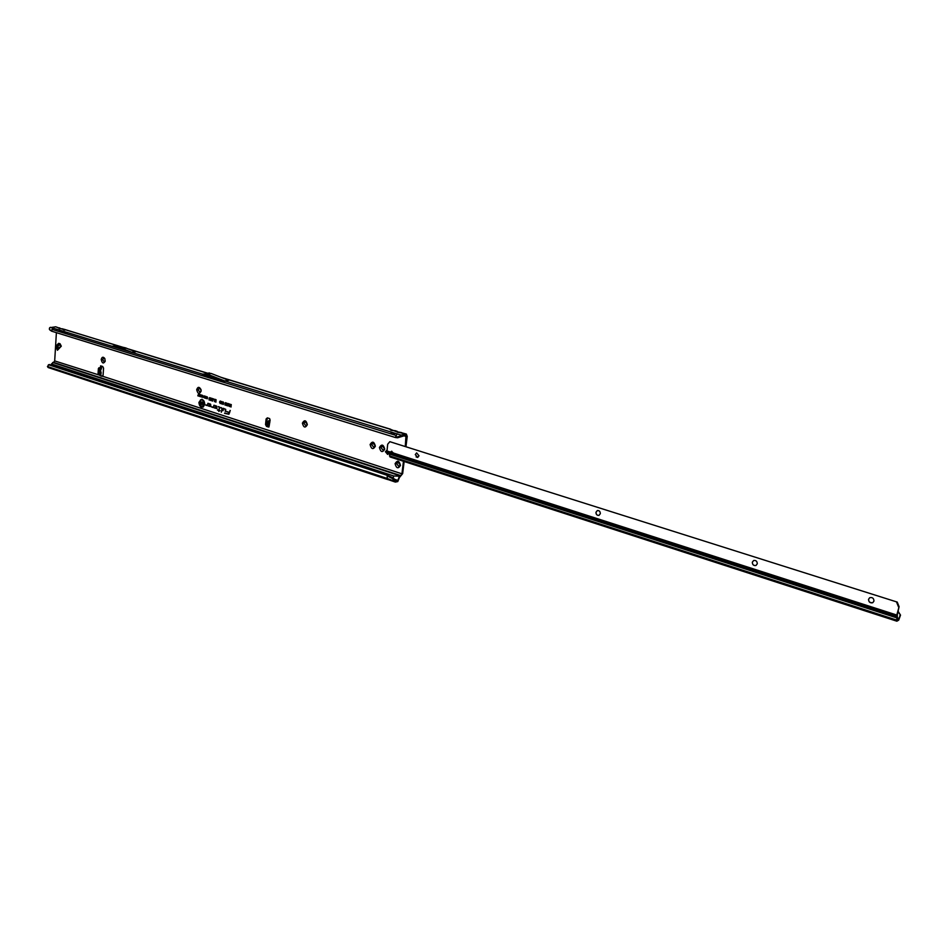 <?xml version="1.0" encoding="UTF-8"?>
<svg xmlns="http://www.w3.org/2000/svg" width="948" height="948" viewBox="0 0 948 948"><rect width="100%" height="100%" fill="white"/><g stroke="black" fill="none" stroke-linecap="round" stroke-linejoin="round"><path stroke-width="1.42" d="M101.223 359.505C101.946 356.839 103.131 356.519 104.801 358.534L105.181 361.318C103.403 363.996 102.088 363.38 101.223 359.505M104.932 358.818L103.711 358.071L102.621 359.624L104.244 362.029L105.228 361.01M196.686 389.699C197.836 386.618 199.27 386.583 201 389.581L201.142 391.109C199.317 394.51 197.836 394.048 196.686 389.699M201.059 389.841L199.317 388.218L198.203 389.806L199.992 392.354L201.13 390.292M199.317 388.218L198.144 389.818L199.969 392.354M302.4 423.128C304.474 419.585 306.121 420.106 307.342 424.692C305.268 428.235 303.621 427.714 302.4 423.128M307.235 424.301L305.173 421.611L303.917 423.258L305.991 425.936L307.235 424.301M370.099 444.541C372.339 440.915 374.093 441.472 375.372 446.212C373.121 449.838 371.367 449.281 370.099 444.541M375.195 445.785L372.943 443L371.652 444.671L373.903 447.444L375.195 445.785M379.413 447.492C381.689 443.854 383.454 444.411 384.734 449.174C382.459 452.8 380.693 452.243 379.413 447.492M384.544 448.736L382.281 445.951L380.978 447.61L383.253 450.407L384.544 448.736M395.091 463.667C397.39 460.029 399.191 460.61 400.483 465.397C398.172 469.035 396.371 468.454 395.091 463.667M400.269 464.947L397.947 462.138L396.655 463.797L398.99 466.606L400.269 464.947M103.735 358.071L102.68 359.612L104.268 362.018M305.197 421.611L303.976 423.246L306.014 425.936M372.967 443L371.711 444.659L373.927 447.444M397.959 462.126L396.714 463.785L399.025 466.594M382.293 445.939L381.025 447.598L383.288 450.395M57.425 350.274L61.3 346.174L56.951 349.065L57.425 350.274L55.932 346.826L56.37 345.676L56.37 347.892L58.598 343.804L56.584 346.613M386.974 450.087L385.421 451.71L387.614 454.388L388.68 453.452M386.962 450.134L386.168 451.544L387.981 454.246M267.454 425.474L266.554 424.692L267.075 422.642L268.805 420.675L269.635 421.042L269.836 422.334L267.893 423.886L269.315 424.894L270.109 420.142L269.635 418.589L267.36 417.867L266.104 418.969L265.547 424.586L266.53 426.41L268.509 427.05L269.173 425.676L267.585 425.593L267.62 423.59L270.109 420.142M65.187 332.938L63.836 331.433M66.727 330.188L123.027 347.3M62.165 328.79L67.427 330.271M60.636 331.539L59.286 330.034M50.41 327.309L53.135 328.138L51.453 331.125L49.32 329.146L49.64 327.724L55.695 326.799L65.009 330.07M391.749 433.532L392.14 434.243M391.974 434.184L391.666 433.591M391.014 429.551L398.113 432.335L396.975 431.186L397.591 432.288M394.356 430.582L392.508 430.511M400.72 432.537L406.348 434.054L407.225 436.412L405.993 446.401M396.584 431.696L401.62 432.608M204.495 404.097C204.247 400.708 202.943 399.286 200.585 399.819L199.198 402.39L201.758 406.87L204.495 404.097M201.829 406.893L204.697 404.085C204.436 400.649 203.109 399.203 200.715 399.748L200.644 399.783M204.78 404.192L201.971 399.226L198.926 402.296C199.198 406.04 200.644 407.616 203.263 407.012L204.78 404.192M202.043 399.238L199.116 402.284C199.376 405.934 200.786 407.498 203.334 406.965M225.766 409.536L223.408 408.28L222.78 410.662L223.586 408.707L225.411 409.287L225.269 411.468L225.766 409.536M222.294 408.422L220.694 407.782L222.022 408.363L221.299 412.262L222.294 408.422M219.438 407.367L218.834 410.164L217.448 410.081L218.739 410.508L218.787 411.444L220.019 410.543L219.107 410.247L219.462 407.012L218.241 406.621L219.711 407.522L218.834 410.164M99.647 374.341L100.121 375.692L102.028 376.309L103.071 375.266L103.557 368.156L102.704 366.497L100.607 365.857L100.417 367.397L101.531 367.611L99.113 368.701L98.77 373.785L101.081 373.998M101.081 365.975L101.211 367.303M100.441 374.235L100.903 375.586L102.692 376.166M51.31 365.134L51.465 363.937L53.55 362.361L400.767 475.588L401.928 473.81L403.457 461.273M405.306 446.188L405.993 435.227L397.556 437.81L395.316 437.502L397.117 433.9L400.968 435.085L406.348 434.054M56.607 329.217L56.513 330.757M56.394 332.653L54.688 360.915L53.55 362.361M205.112 397.413L205.218 396.228L205.278 398.196L204.827 396.655L204.152 397.828L204.306 395.944L205.278 397.828L205.408 396.288M203.891 396.548L204.14 395.885M201.663 396.371L201.77 395.126L201.829 397.094L201.237 395.624L200.905 396.797L201.071 394.913L201.841 396.596L201.96 395.197M199.981 394.901L200.893 394.854L200.739 396.75L199.874 396.465L200.538 396.359L200.206 394.629M199.566 395.707L199.673 394.463L199.732 396.43L199.139 394.961L198.819 396.134L198.973 394.25L199.744 395.92L199.862 394.522M198.179 395.6L198.535 394.107L198.725 396.11L197.8 395.802L198.499 394.095M207.446 397.923L206.652 397.378L207.174 396.833L207.339 398.752L206.617 397.994L207.648 397.911L207.114 397.153M212.553 398.539L212.174 400.909L212.553 398.539M211.582 398.231L211.203 400.601L211.582 398.231M210.61 397.923L210.243 400.293L210.124 398.598M209.65 397.615L209.271 399.985L209.65 397.615M212.684 401.099L213.525 398.847M215.765 401.253L215.907 399.629L215.954 402.118L215.397 400.092L214.521 401.656L214.734 399.262L214.864 400.886L215.575 399.523L215.919 401.679L216.097 399.689M229.772 405.092L229.914 406.574L229.238 406.36L228.764 403.718L229.582 405.033L230.056 404.132M230.08 410.425L229.535 412.475L226.335 411.444L229.452 412.818L227.97 414.039L224.534 413.304L228.883 414.252L230.08 410.425M210.563 404.156L207.908 403.291L207.411 405.234L205.811 405.187L207.494 405.637L208.086 403.718L210.539 404.512L210.432 406.313L209.259 405.436L208.596 406.088L210.906 406.597L210.563 404.156M216.594 406.088L213.916 405.223L213.407 407.166L211.807 407.119L213.49 407.581L214.094 405.649L216.559 406.443L216.452 408.256L215.279 407.379L214.603 408.031L216.938 408.541L216.594 406.088M230.98 405.507L231.122 406.965L230.068 406.633L230.897 406.491L230.305 405.294L231.17 405.554L231.265 404.523M220.659 402.402L220.327 401.407L219.64 401.691L220.303 401.004L220.505 403.445L219.592 402.509L220.209 403.113L220.86 402.39L220.197 401.395M222.081 402.853L221.749 401.857L221.062 402.142L221.725 401.454L221.927 403.895L221.014 402.959L221.631 403.564L222.282 402.841L221.619 401.845M222.507 402.45L223.159 401.905L223.704 402.995L222.78 402.533L223.325 404.369L222.472 403.41L223.313 403.789L222.507 402.45L223.171 401.916M224.925 403.362L225.482 402.651L225.944 403.587L225.197 403.433L225.636 405.175L224.854 404.926L225.565 402.675M226.608 403.007L226.88 404.962L226.382 405.483L226.003 404.678L226.608 403.007L226.702 405.4M228.006 403.481L227.319 405.329L227.982 405.934L226.987 405.614L228.006 403.481M202.635 395.387L202.469 397.319L202.635 395.387M206.095 396.489L205.917 398.421L206.095 396.489M391.678 451.355L393.207 453.736L393.444 453.049L391.429 451.295L390.517 453.097L393.811 454.744L393.444 453.049L896.796 615.039L899.095 606.684L897.235 602.087L389.829 441.673L897.235 602.087M267.348 417.855L266.317 424.443L267.289 426.268L269.113 426.861M100.559 369.554L101.081 374.033M394.652 479.344L397.923 480.411L395.731 480.932L395.458 480.292L394.735 480.968L395.352 482.082L397.781 481.572L399.44 477.519L402.663 473.633L404.144 461.498M101.531 367.611L101.424 369.021L99.789 369.969L99.635 372.339L101.187 372.611M100.405 367.551L98.402 368.476L98.059 373.559L98.924 374.294M268.805 420.675L270.085 420.213M205.266 373.536L211.214 373.476L228.705 380.314L224.629 380.918L207.126 374.045L202.303 374.045L224.629 380.918M131.725 352.229L135.6 351.779L125.243 347.786L116.023 345.771L112.137 346.21L131.725 352.229L122.576 348.603L112.137 346.21M222.472 377.873L390.315 429.278L391.761 430.392L390.623 429.243L221.002 377.304M202.374 375.135L224.605 381.985L202.303 375.112L204.685 374.78L202.303 375.112M51.453 331.125L395.316 437.502L399.795 436.199L400.293 436.827M397.342 431.494L395.28 430.665M201.106 402.533L201.794 402.047L202.422 403.161L201.414 402.627L202.066 404.369L201.071 403.433L201.983 403.848L201.106 402.533L201.806 402.047M200.549 402.663L200.751 404.073L199.601 403.694L200.466 403.611L199.838 402.438L200.751 402.71L200.822 401.762M203.571 404.156L203.702 402.687L203.82 405.057L202.943 403.267L202.505 404.63L202.706 402.367L203.761 404.346L203.891 402.746M400.767 475.588L399.345 476.228L397.923 480.411M400.968 435.085L399.795 436.199M393.29 477.958L393.633 475.943L399.345 476.228M47.436 366.509L48.135 367.528L387.744 479.57L387.199 478.444L47.436 366.509L48.952 364.684M388.099 479.581L395.352 482.082M394.735 480.968L392.247 478.42L392.887 477.745L387.969 475.576L48.704 364.814M387.969 475.576L49.497 364.542M392.247 478.42L387.222 475.955L387.199 478.444L394.866 481.477M224.794 413.02L228.954 414.205M226.513 411.503L229.665 412.747L228.053 414.051M230.269 410.484L229.535 412.475M209.413 405.495L208.856 406.04L210.977 406.55M208.086 403.718L210.693 404.429L210.492 406.325M206.083 404.915L207.553 405.59M208.086 403.35L207.47 405.341M215.433 407.427L214.864 407.972L217.009 408.493M214.094 405.649L216.725 406.36L216.511 408.268M212.068 406.846L213.561 407.522M214.094 405.282L213.466 407.273M219.012 410.591L219.972 410.768M217.72 409.809L218.952 410.437L218.822 411.325M218.419 406.68L219.592 407.284M220.967 407.498L222.223 408.363L221.334 412.131M223.586 408.707L225.577 409.204L225.304 411.349M223.586 408.339L223.076 410.626M202.505 404.63L202.896 402.426M202.943 403.267L203.512 404.962M200.466 403.611L200.727 402.959M200.763 403.943L199.803 403.635M201.367 403.208L201.308 402.533M201.64 404.381L201.272 403.493M202.125 403.066L201.924 402.331M230.897 406.491L231.146 405.827M231.134 406.834L230.269 406.562M220.351 403.137L220.86 402.39M220.126 403.481L219.794 402.533M219.64 401.691L220.386 401.028M221.785 403.599L222.282 402.841M221.548 403.931L221.216 402.995M221.062 402.142L221.808 401.478M222.744 403.137L222.709 402.438M222.97 404.393L222.662 403.457M223.432 402.947L223.266 402.201M225.316 404.31L225.126 403.35M225.66 405.057L225.055 404.867M225.683 403.54L225.66 402.936M226.584 405.163L226.631 404.441M226.679 404.204L226.513 403.35M227.01 405.317L227.923 403.457M227.994 405.803L227.188 405.543M229.926 406.443L228.942 405.483L228.989 403.789M229.677 406.111L229.013 405.578L229.866 406.147L229.937 405.4L229.191 405.329M214.864 400.886L215.504 399.499M214.521 401.656L214.923 399.321M215.599 402.011L215.611 400.21M209.153 398.29L209.686 397.627M209.01 399.902L209.354 398.279M209.721 398.516L209.769 397.911M209.982 400.21L210.314 398.587M210.74 398.219L210.693 398.824M211.084 398.907L211.629 398.243M210.942 400.518L211.286 398.895M211.653 399.132L211.7 398.527M212.056 399.215L212.601 398.551M211.914 400.826L212.257 399.203M212.625 399.452L212.672 398.835M207.031 398.776L206.617 397.994M206.652 397.378L207.257 396.856M198.736 395.98L198.002 395.743M198.819 396.134L199.163 394.309M199.139 394.961L199.518 396.359M200.751 396.62L200.075 396.406M200.905 396.797L201.26 394.972M201.237 395.624L201.616 397.022M202.836 397.248L202.671 395.399M202.552 397.011L202.505 395.695M202.896 396.442L202.611 395.707L202.232 396.643L203.097 396.43M204.021 397.662L203.678 396.477M203.82 397.402L203.536 396.774M204.436 397.141L204.946 396.146M204.152 397.828L204.507 396.003M204.981 398.101L205.029 396.691M206.297 398.35L206.131 396.501M206 398.113L205.953 396.797M206.356 397.532L206.06 396.809L205.68 397.745L206.546 397.532M397.52 432.276L398.871 432.466M390.221 429.752L391.24 430.345M392.733 430.522L391.169 430.321M55.695 326.799L60.447 328.672M58.74 328.15L59.546 328.565M63.291 329.549L64.097 329.963M65.068 330.07L63.954 329.975M392.887 477.745L395.458 480.292M394.356 478.965L393.681 479.664M53.135 328.138L202.303 374.045M100.464 367.516L101.519 367.575M269.007 424.87L267.893 423.886M269.836 422.334L268.948 424.858M99.635 372.339L100.417 371.628M60.482 347.087L57.887 348.615L58.326 349.374M56.453 348.07L56.951 349.054L56.453 348.082L57.698 346.79L56.785 346.411M60.897 346.458L58.563 343.342L60.044 343.721L57.698 346.79L58.195 347.774M397.319 459.282L399.369 459.946M389.829 441.673L387.685 444.233L386.926 451.758L390.517 453.097L391.145 452.149L393.574 453.879M417.701 457.457L415.331 454.578L416.634 452.895L415.283 454.59L417.677 457.469L419.004 455.775L416.622 452.895M598.994 515.38C597.05 515.522 596.055 514.48 596.008 512.264L597.347 510.557L595.96 512.287C596.019 514.503 597.015 515.546 598.958 515.392L600.321 513.674C600.262 511.458 599.266 510.415 597.335 510.557M755.983 565.47L756.03 565.458C753.684 565.826 752.463 564.735 752.356 562.2L753.624 560.517L752.321 562.211C752.416 564.759 753.636 565.849 755.983 565.47L757.274 563.799C757.179 561.252 755.959 560.161 753.624 560.529M872.812 602.655L872.847 602.632C870.169 603.248 868.747 602.146 868.581 599.302L869.707 597.714L868.534 599.326C868.7 602.158 870.122 603.272 872.812 602.655L873.961 601.056C873.807 598.224 872.385 597.11 869.707 597.714M898.088 611.282L900.517 615.11L898.716 620.134L896.867 621.201L389.984 456.912L389.474 454.068L387.021 451.971M899.095 606.684L897.341 614.707L897.294 619.731M896.796 615.039L896.867 621.201M896.701 602.407L898.55 607.004M391.808 451.272L390.469 452.089L386.867 450.928M897.483 618.238L899.024 618.736L897.377 619.767M899.024 618.736L897.578 617.658M416.101 456.912L417.76 457.446M869.565 602.146L871.994 602.916M900.517 615.11L898.017 611.626M900.008 615.311L899.297 618.215M267.774 423.886L269.327 422.263M266.554 424.633L267.383 425M65.661 332.001L66.798 333.435L67.391 332.523M61.11 330.591L62.248 332.037L62.829 331.125M393.053 432.644L393.989 434.22L394.854 433.2M100.903 375.586L54.688 360.915M401.928 473.81L102.597 376.238M403.575 435.665L406.491 436.566M395.103 433.283L394.178 434.362M67.592 332.594L66.976 333.566M63.03 331.184L62.414 332.156M269.362 425.083L269.173 425.676M60.044 343.721L61.3 346.174M56.37 345.676L58.563 343.342M100.998 369.317L101.104 367.777M100.666 374.211L100.772 372.683M51.927 329.347L395.909 435.405M224.735 380.895L397.105 433.9M399.108 432.478L405.851 434.042M64.109 329.264L121.688 347.004M129.923 349.528L207.363 373.251M52.697 362.468L399.973 475.789M51.465 363.937L393.633 475.943M49.332 364.553L48.538 364.826M209.674 373.002L205.586 373.571M211.214 373.476L207.126 374.045M211.274 373.5L207.197 374.069M125.183 347.774L121.297 348.212M125.243 347.786L121.356 348.236M126.392 348.141L122.517 348.591M126.451 348.165L122.576 348.603M267.289 426.268L266.53 426.41M266.317 424.443L265.547 424.586M266.862 418.826L266.104 418.969M267.075 422.642L267.905 423.009M266.791 423.223L267.62 423.59M98.77 373.785L98.059 373.559M99.113 368.701L98.402 368.476M99.682 367.966L98.971 367.729M58.338 349.362L57.899 348.497L58.338 349.362M389.474 455.858L896.701 620.063M389.474 454.068L897.045 617.954M393.704 454.116L896.713 616.236M897.045 617.729L389.107 453.772M62.864 328.885L59.404 328.577M128.584 349.006L207.636 373.204M49.13 364.589L48.336 364.861M390.754 431.944L391.962 433.983M49.841 329.963L50.517 330.461M60.577 328.683L59.57 327.866M209.33 372.967L205.242 373.548M266.755 425.225L267.585 425.593M99.078 374.377L98.367 374.152M397.295 459.282L398.172 459.78"/></g></svg>
